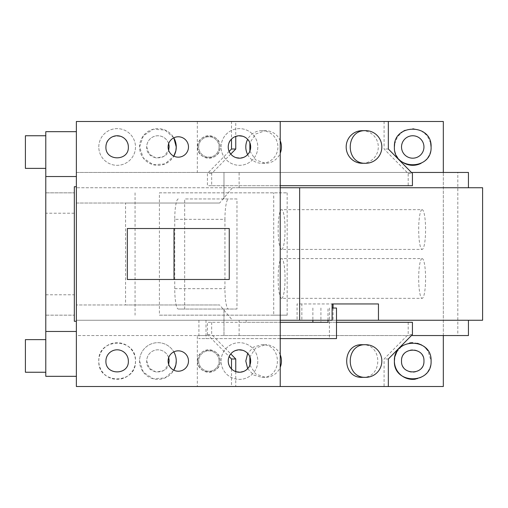 <?xml version="1.0" encoding="UTF-8"?>
<svg xmlns="http://www.w3.org/2000/svg" width="508" height="508" viewBox="0 0 508 508"><rect width="100%" height="100%" fill="white"/><g stroke="black" fill="none" stroke-linecap="round" stroke-linejoin="round"><path stroke-width="0.38" stroke-dasharray="2.54 1.91" d="M197.663 146.971A11.214 11.214 0 0 0 208.877 158.185A11.214 11.214 0 0 0 220.091 146.971C220.751 132.512 197.034 132.48 197.663 146.971C196.996 161.436 220.72 161.468 220.091 146.971A11.214 11.214 0 0 0 208.877 135.757A11.214 11.214 0 0 0 197.663 146.971M168.637 143.713A11.214 11.214 0 0 0 146.698 146.971C146.006 161.436 169.818 161.436 169.126 146.971A11.214 11.214 0 0 0 157.912 135.757A11.214 11.214 0 0 0 146.698 146.971L149.422 154.292L156.261 158.064L163.906 156.445L168.637 150.228M173.812 137.82L164.948 130.029L153.175 129.248L143.358 135.795L139.56 146.971L143.358 158.147L153.175 164.7L164.948 163.919L173.812 156.127A18.345 18.345 0 0 1 139.56 146.971A18.345 18.345 0 0 1 173.812 137.82M197.333 121.488L197.333 172.453L76.365 172.453L76.365 121.488L231.508 121.488L231.508 139.059M76.365 176.53L76.365 131.68L45.783 131.68L45.783 192.843L74.327 192.843L45.783 192.843L45.783 213.227L74.327 213.227L74.327 186.728L76.365 186.728L76.365 172.453L443.319 172.453L443.319 335.547L76.365 335.547L76.365 321.272L76.365 376.32L76.365 176.53M76.365 131.68L76.365 186.728M45.783 213.227L45.783 315.157L74.327 315.157L45.783 315.157L45.783 376.32L76.365 376.32L76.365 335.547L197.333 335.547L197.333 386.512L280.226 386.512L76.365 386.512L76.365 376.32M45.783 294.773L74.327 294.773L74.327 321.272L76.365 321.272M159.404 192.843L287.166 192.843L159.404 192.843L159.404 315.157L273.717 315.157L273.717 192.843M273.717 315.157L287.166 315.157L287.166 192.843M287.166 315.157L159.404 315.157M135.058 192.843L135.058 315.157M468.44 172.453L457.822 172.453L457.822 335.547L223.984 335.547L223.984 309.042L223.984 335.547L239.116 335.547L239.116 320.256L280.226 320.256L76.365 320.256L76.365 203.035L219.634 203.035L232.467 187.744L76.365 187.744L76.365 121.488L76.365 386.512L197.333 386.512M384.092 386.512L388.341 386.512L384.092 386.512L384.092 358.991L408.184 334.524L408.184 322.294L207.416 322.294L207.416 334.524L208.42 335.547L197.333 335.547M239.116 335.547L411.429 335.547L208.42 335.547L229.152 356.597M336.493 322.294L328.003 322.294M246.145 320.256L198.914 320.256L246.145 320.256L246.145 322.294L280.226 322.294L207.416 322.294M412.433 322.294L408.184 322.294M412.433 334.524L408.184 334.524M388.341 358.991L384.092 358.991M211.665 322.294L211.665 334.524L230.778 353.93M235.756 371.615L235.756 386.512M362.242 377.336C382.962 378.346 382.962 343.706 362.242 344.716M247.669 368.662L253.575 374.999L261.861 377.336C282.575 378.346 282.575 343.706 261.861 344.716L253.575 347.053L247.669 353.39M261.861 377.336L265.398 377.336A16.307 16.059 90 0 0 280.226 367.29M261.861 344.716L265.398 344.716L255.594 348.107L249.866 356.87M280.226 354.768A16.307 16.059 90 0 0 265.398 344.716M249.866 365.189L255.594 373.945L265.398 377.336M415.404 379.178A18.345 18.345 0 0 0 424.548 375.069M424.796 374.86A18.345 18.345 0 0 0 431.089 361.029L427.939 350.749M425.736 348.075L421.723 345.027M417.455 343.3L412.528 342.684M409.727 342.932L403.181 345.37M401.25 346.723L396.64 352.222M394.951 356.527L394.729 357.518M423.951 361.029A11.214 11.214 0 0 0 412.737 349.815A11.214 11.214 0 0 0 401.523 361.029A11.214 11.214 0 0 0 412.737 372.243A11.214 11.214 0 0 0 423.951 361.029M231.508 368.941L231.508 386.512M207.416 334.524L211.665 334.524M197.663 361.029A11.214 11.214 0 0 0 208.877 372.243A11.214 11.214 0 0 0 220.091 361.029C220.751 346.564 197.034 346.532 197.663 361.029C196.996 375.488 220.72 375.52 220.091 361.029A11.214 11.214 0 0 0 208.877 349.815A11.214 11.214 0 0 0 197.663 361.029M168.637 357.765A11.214 11.214 0 0 0 146.698 361.029C146.006 375.495 169.818 375.495 169.126 361.029A11.214 11.214 0 0 0 157.912 349.815A11.214 11.214 0 0 0 146.698 361.029L149.422 368.351L156.261 372.116L163.906 370.503L168.637 364.287M176.257 361.029A18.345 18.345 0 0 0 157.912 342.678A18.345 18.345 0 0 0 139.56 361.029L143.358 372.199L153.175 378.752L164.948 377.971L173.812 370.18A18.345 18.345 0 0 1 139.56 361.029A18.345 18.345 0 0 1 173.812 351.873M25.4 135.757L25.4 168.377L25.4 135.757L25.4 168.377L25.4 135.757L25.4 168.377L45.783 168.377L45.783 135.757L25.4 135.757L45.783 135.757L45.783 168.377L25.4 168.377M25.4 339.623L25.4 372.243L25.4 339.623L25.4 372.243L25.4 339.623L25.4 372.243L45.783 372.243L45.783 339.623L25.4 339.623L45.783 339.623L45.783 372.243L45.783 339.623L45.783 372.243L25.4 372.243M45.783 135.757L45.783 168.377L45.783 135.757M45.783 339.623L45.783 372.243L45.783 339.623M247.669 154.61A16.307 16.059 90 0 0 261.861 163.284L265.398 163.284A16.307 16.059 90 0 0 280.226 153.232M280.226 140.71A16.307 16.059 90 0 0 265.398 130.664L255.594 134.055L249.866 142.811M261.861 163.284A16.307 16.059 90 0 0 277.92 146.971A16.307 16.059 90 0 0 261.861 130.664L265.398 130.664M249.866 151.13L255.594 159.893L265.398 163.284M261.861 130.664A16.307 16.059 90 0 0 247.669 139.338M362.242 163.284A16.307 16.059 90 0 0 378.301 146.971A16.307 16.059 90 0 0 362.242 130.664M229.152 151.403L207.416 173.476L207.416 185.706L408.184 185.706L408.184 173.476L384.092 149.009L384.092 121.488L388.341 121.488L384.092 121.488M197.333 172.453L411.429 172.453L239.116 172.453L239.116 187.744L280.226 187.744L232.467 187.744M388.341 149.009L384.092 149.009M408.184 173.476L412.433 173.476M412.433 185.706L408.184 185.706M230.778 154.07L211.665 173.476L211.665 185.706L280.226 185.706M211.665 185.706L207.416 185.706M211.665 173.476L207.416 173.476M280.226 121.488L76.365 121.488L443.319 121.488L443.319 386.512L76.365 386.512L76.365 320.256L232.467 320.256L219.634 304.965L76.365 304.965L125.552 304.965L125.552 203.035L76.365 203.035L76.365 187.744L280.226 187.744L280.226 121.488L235.756 121.488L235.756 136.385M235.756 121.488L231.508 121.488M394.392 146.971A18.345 18.345 0 0 0 403.092 162.579M421.005 163.354A18.345 18.345 0 0 0 431.089 146.971M423.951 146.971A11.214 11.214 0 0 0 412.737 135.757A11.214 11.214 0 0 0 401.523 146.971A11.214 11.214 0 0 0 412.737 158.185A11.214 11.214 0 0 0 423.951 146.971M430.657 143.034L427.209 135.687L420.922 130.55L413.042 128.626L405.098 130.289M403.301 131.235L397.554 136.671L394.627 144.024M281.591 249.415A19.876 3.454 -90 0 0 285.045 229.533A19.876 3.454 -90 0 0 281.591 209.658A19.876 3.454 -90 0 0 278.143 229.533A19.876 3.454 -90 0 0 281.591 249.415L422.129 249.415A19.876 3.454 -90 0 0 425.583 229.533A19.876 3.454 -90 0 0 422.129 209.658L281.591 209.658M281.591 298.342A19.876 3.454 -90 0 0 285.045 278.467A19.876 3.454 -90 0 0 281.591 258.585A19.876 3.454 -90 0 0 278.143 278.467A19.876 3.454 -90 0 0 281.591 298.342L422.129 298.342A19.876 3.454 -90 0 0 425.583 278.467A19.876 3.454 -90 0 0 422.129 258.585L281.591 258.585M422.129 258.585A19.876 3.454 -90 0 0 418.681 278.467A19.876 3.454 -90 0 0 422.129 298.342M422.129 209.658A19.876 3.454 -90 0 0 418.681 229.533A19.876 3.454 -90 0 0 422.129 249.415M219.069 361.029A10.192 10.192 0 0 0 208.877 350.837A10.192 10.192 0 0 0 198.685 361.029A10.192 10.192 0 0 0 208.877 371.221A10.192 10.192 0 0 0 219.069 361.029A10.192 10.192 0 0 1 208.877 371.221A10.192 10.192 0 0 1 198.685 361.029A10.192 10.192 0 0 1 208.877 350.837A10.192 10.192 0 0 1 219.069 361.029M219.069 146.971A10.192 10.192 0 0 1 208.877 157.162A10.192 10.192 0 0 1 198.685 146.971A10.192 10.192 0 0 1 208.877 136.779A10.192 10.192 0 0 1 219.069 146.971A10.192 10.192 0 0 0 208.877 136.779A10.192 10.192 0 0 0 198.685 146.971A10.192 10.192 0 0 0 208.877 157.162A10.192 10.192 0 0 0 219.069 146.971M74.327 294.773L74.327 213.227M457.822 172.453L223.984 172.453L223.984 198.958L223.984 172.453L239.116 172.453M236.976 198.958L184.671 198.958L184.671 309.042L236.976 309.042L236.976 198.958L184.671 198.958M482.6 187.744L239.116 187.744M239.116 320.256L482.6 320.256M468.44 335.547L457.822 335.547M332.092 320.256L301.847 320.256L301.847 303.949L332.092 303.949L297.078 303.949L297.078 320.256L336.493 320.256M301.847 303.949L297.078 303.949M301.847 320.256L297.078 320.256M378.46 303.949L333.077 303.949M178.289 198.958A20.384 3.537 90 0 0 174.752 219.342L224.942 219.342A20.384 3.537 90 0 1 228.479 198.958M174.752 219.342L174.752 288.658A20.384 3.537 -90 0 0 178.289 309.042L236.976 309.042M178.289 309.042L184.671 309.042M224.942 219.342L224.942 288.658A20.384 3.537 -90 0 0 228.479 309.042M98.793 146.971A18.345 18.345 0 0 1 117.138 128.626A18.345 18.345 0 0 1 135.484 146.971A18.345 18.345 0 0 1 117.138 165.322A18.345 18.345 0 0 1 98.793 146.971A18.345 18.345 0 0 1 117.138 128.626A18.345 18.345 0 0 1 135.484 146.971A18.345 18.345 0 0 1 117.138 165.322A18.345 18.345 0 0 1 98.793 146.971M221.107 146.971A18.345 18.345 0 0 1 239.459 128.626A18.345 18.345 0 0 1 257.804 146.971A18.345 18.345 0 0 1 239.459 165.322A18.345 18.345 0 0 1 221.107 146.971A18.345 18.345 0 0 1 239.459 128.626A18.345 18.345 0 0 1 257.804 146.971A18.345 18.345 0 0 1 239.459 165.322A18.345 18.345 0 0 1 221.107 146.971M228.244 146.971C227.552 132.505 251.365 132.505 250.666 146.971C251.365 161.436 227.552 161.436 228.244 146.971M232.467 320.256L280.226 320.256L280.226 386.512M125.552 304.965L219.634 304.965M219.634 203.035L125.552 203.035M280.226 187.744L280.226 320.256M336.493 308.026L332.092 308.026M320.923 308.026L320.923 322.294L312.871 322.294M312.871 308.026L312.871 320.256M320.923 322.294L239.065 322.294L239.065 320.256M246.145 322.294L239.065 322.294M329.413 308.026L329.413 338.601L198.914 338.601L280.226 338.601M198.914 320.256L198.914 338.601M221.107 361.029A18.345 18.345 0 0 1 239.459 342.678A18.345 18.345 0 0 1 257.804 361.029A18.345 18.345 0 0 1 239.459 379.374A18.345 18.345 0 0 1 221.107 361.029A18.345 18.345 0 0 1 239.459 342.678A18.345 18.345 0 0 1 257.804 361.029A18.345 18.345 0 0 1 239.459 379.374A18.345 18.345 0 0 1 221.107 361.029M105.924 361.029A11.214 11.214 0 0 1 117.138 349.815A11.214 11.214 0 0 1 128.353 361.029C129.045 375.495 105.232 375.495 105.924 361.029M98.793 361.029C97.657 337.363 136.62 337.35 135.484 361.029C136.62 384.696 97.657 384.702 98.793 361.029A18.345 18.345 0 0 1 117.138 342.678A18.345 18.345 0 0 1 135.484 361.029A18.345 18.345 0 0 1 117.138 379.374A18.345 18.345 0 0 1 98.793 361.029M205.994 320.256L205.994 338.601M228.244 361.029C227.552 346.564 251.365 346.564 250.666 361.029C251.365 375.495 227.552 375.495 228.244 361.029M127.33 279.483L127.33 228.517L229.26 228.517L229.26 279.483L127.33 279.483M328.003 320.256L328.003 308.026M336.493 338.601L329.413 338.601M105.924 146.971C105.232 132.505 129.045 132.505 128.353 146.971C129.045 161.436 105.232 161.436 105.924 146.971M188.487 361.029A10.192 10.192 0 0 0 178.295 350.837A10.192 10.192 0 0 0 168.104 361.029A10.192 10.192 0 0 0 178.295 371.221A10.192 10.192 0 0 0 188.487 361.029M188.487 146.971A10.192 10.192 0 0 0 178.295 136.779A10.192 10.192 0 0 0 168.104 146.971A10.192 10.192 0 0 0 178.295 157.162A10.192 10.192 0 0 0 188.487 146.971M333.077 308.026L333.077 320.256M174.752 288.658L224.942 288.658"/><path stroke-width="0.76" d="M168.637 150.228L169.126 146.971A11.214 11.214 0 0 0 168.637 143.713M175.863 150.768L173.812 156.127A18.345 18.345 0 0 0 176.257 146.971L173.812 137.82A18.345 18.345 0 0 1 176.257 146.971L175.889 150.635M76.365 176.53L45.783 176.53L45.783 131.68L76.365 131.68M76.365 321.272L74.327 321.272L74.327 186.728L76.365 186.728M76.365 331.47L45.783 331.47L45.783 176.53M76.365 376.32L45.783 376.32L45.783 331.47M280.226 185.706L412.433 185.706L412.433 173.476L388.341 149.009L388.341 121.488L76.365 121.488L76.365 386.512L443.319 386.512L443.319 335.547L411.429 335.547L468.44 335.547L468.44 320.256M431.089 361.029C432.168 337.344 393.306 337.344 394.392 361.029C393.306 384.715 432.168 384.715 431.089 361.029M388.341 386.512L388.341 358.991L412.433 334.524L412.433 322.294L336.493 322.294M312.871 320.256L312.871 322.294L280.226 322.294L328.003 322.294L328.003 320.256M230.778 353.93L235.756 358.991L235.756 371.615M365.779 344.716L362.242 344.716C341.522 343.706 341.522 378.346 362.242 377.336L365.779 377.336A16.307 16.059 90 0 0 381.845 361.029A16.307 16.059 90 0 0 365.779 344.716C345.059 343.706 345.059 378.346 365.779 377.336M247.669 353.39L245.796 361.029L247.669 368.662M280.226 367.29A16.307 16.059 90 0 0 280.226 354.768M249.866 356.87L249.866 365.189M394.729 357.518L394.392 361.029A18.345 18.345 0 0 0 415.404 379.178M427.939 350.749L425.736 348.075M421.723 345.027L417.455 343.3M412.528 342.684L409.727 342.932M403.181 345.37L401.25 346.723M396.64 352.222L394.951 356.527M423.951 361.029C424.644 346.564 400.831 346.564 401.523 361.029C400.831 375.495 424.644 375.495 423.951 361.029M235.756 358.991L231.508 358.991L231.508 368.941M229.152 356.597L231.508 358.991M168.637 364.287L169.126 361.029A11.214 11.214 0 0 0 168.637 357.765M175.889 364.687L176.257 361.029A18.345 18.345 0 0 0 173.812 351.873M176.257 361.029A18.345 18.345 0 0 1 173.812 370.18L175.863 364.827M45.783 339.623L25.4 339.623L25.4 372.243L45.783 372.243M45.783 135.757L25.4 135.757L25.4 168.377L45.783 168.377M280.226 153.232A16.307 16.059 90 0 0 280.226 140.71M249.866 142.811L249.866 151.13M247.669 139.338A16.307 16.059 90 0 0 247.669 154.61M365.779 163.284A16.307 16.059 90 0 0 381.845 146.971A16.307 16.059 90 0 0 365.779 130.664C345.059 129.654 345.059 164.294 365.779 163.284L362.242 163.284A16.307 16.059 90 0 1 346.177 146.971A16.307 16.059 90 0 1 362.242 130.664L365.779 130.664M235.756 136.385L235.756 149.009L230.778 154.07M235.756 149.009L231.508 149.009L229.152 151.403M231.508 139.059L231.508 149.009M403.092 162.579A18.345 18.345 0 0 0 421.005 163.354M394.627 144.024L394.392 146.971C393.3 170.644 432.137 170.682 431.089 146.971L430.657 143.034M423.951 146.971A11.214 11.214 0 0 0 412.737 135.757A11.214 11.214 0 0 0 401.523 146.971A11.214 11.214 0 0 0 412.737 158.185A11.214 11.214 0 0 0 423.951 146.971M405.098 130.289L403.301 131.235M431.089 146.971C432.181 123.304 393.344 123.266 394.392 146.971M388.341 121.488L443.319 121.488L443.319 172.453L411.429 172.453L468.44 172.453L468.44 187.744M280.226 320.256L332.092 320.256L332.092 303.949L333.077 303.949L333.077 308.026M280.226 187.744L299.637 187.744L299.637 320.256M299.637 187.744L482.6 187.744L482.6 320.256L336.493 320.256M378.46 320.256L378.46 303.949L332.092 303.949M250.666 146.971A11.214 11.214 0 0 1 239.459 158.185A11.214 11.214 0 0 1 228.244 146.971A11.214 11.214 0 0 1 239.459 135.757A11.214 11.214 0 0 1 250.666 146.971M280.226 386.512L280.226 121.488M332.092 308.026L336.493 308.026L336.493 338.601L280.226 338.601M105.924 361.029A11.214 11.214 0 0 1 117.138 349.815A11.214 11.214 0 0 1 128.353 361.029C129.045 375.495 105.232 375.495 105.924 361.029M250.666 361.029A11.214 11.214 0 0 1 239.459 372.243A11.214 11.214 0 0 1 228.244 361.029A11.214 11.214 0 0 1 239.459 349.815A11.214 11.214 0 0 1 250.666 361.029M127.33 228.517L127.33 279.483L229.26 279.483L229.26 228.517L127.33 228.517M174.009 279.483L174.009 228.517M128.353 146.971C129.045 161.436 105.232 161.436 105.924 146.971A11.214 11.214 0 0 1 117.138 135.757A11.214 11.214 0 0 1 128.353 146.971M188.487 361.029A10.192 10.192 0 0 0 178.295 350.837A10.192 10.192 0 0 0 168.104 361.029A10.192 10.192 0 0 0 178.295 371.221A10.192 10.192 0 0 0 188.487 361.029M188.487 146.971A10.192 10.192 0 0 0 178.295 136.779A10.192 10.192 0 0 0 168.104 146.971A10.192 10.192 0 0 0 178.295 157.162A10.192 10.192 0 0 0 188.487 146.971"/></g></svg>
